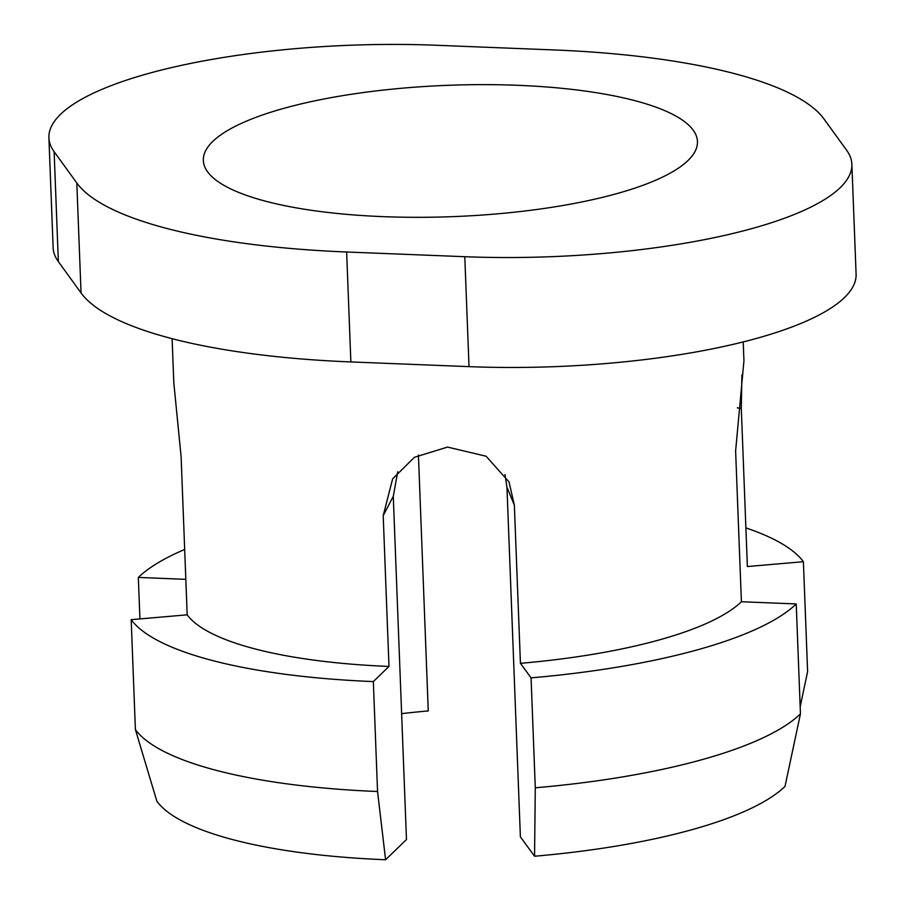 <?xml version="1.0" encoding="UTF-8"?>
<svg xmlns="http://www.w3.org/2000/svg" width="905" height="905" viewBox="0 0 905 905"><rect width="100%" height="100%" fill="white"/><g stroke="black" fill="none" stroke-linecap="round" stroke-linejoin="round"><path stroke-width="1.36" d="M741.908 374.964L741.297 408.393L737.315 407.872M743.933 360.971L735.618 450.95L741.41 601.735L796.23 603.952L800.45 713.875L784.997 786.422A323.323 85.93 -2.2 0 1 534.561 856.232L535.285 787.791A342.339 90.986 -2.2 0 0 800.45 713.875M397.714 471.731L393.279 496.336L383.2 515.646L388.992 666.442L373.335 681.589L377.555 791.513L385.587 859.75A323.323 85.93 -2.2 0 1 156.882 801.264L135.399 729.588A342.339 90.986 -2.2 0 0 377.555 791.513M505.001 474.537L506.958 487.275L520.386 836.854L534.561 856.232M383.2 515.646L392.634 478.869L414.422 457.285L447.545 447.081L486.132 456.244L509.017 481.935L514.357 505.182L506.958 487.275M388.992 666.442A285.279 75.816 -2.2 0 1 187.188 614.834L181.113 456.686L173.817 382.872L172.108 338.674M741.297 408.393L747.372 566.541L803.391 561.711A342.339 90.986 -2.2 0 0 745.878 527.909M514.357 505.182L520.432 663.331A285.279 75.816 -2.2 0 0 741.41 601.735M632.833 100.127A247.246 65.714 -2.2 0 0 359.862 93.023A247.246 65.714 -2.2 0 0 203.331 160.468A247.246 65.714 -2.2 0 0 452.907 216.634A247.246 65.714 -2.2 0 0 697.45 141.485A247.246 65.714 -2.2 0 0 632.833 100.127M418.427 455.023L428.257 710.945A247.246 65.714 -2.2 0 0 401.628 713.649M393.279 496.336L406.469 839.546L385.587 859.75M520.432 663.331L531.065 677.856A342.339 90.986 -2.2 0 0 796.23 603.952M531.065 677.856L535.285 787.791M187.188 614.834L131.18 619.665A342.339 90.986 -2.2 0 0 373.335 681.589M131.18 619.665L135.399 729.588M185.83 579.347L138.329 577.424L139.924 618.907M184.677 549.471A342.339 90.986 -2.2 0 0 138.329 577.424M803.391 561.711L807.611 671.646L800.178 706.726M48.904 137.752L53.135 247.676A304.295 80.873 -2.2 0 0 58.35 261.613L81.043 292.926A380.372 101.089 -2.2 0 0 350.857 361.932L469.016 366.638A304.295 80.873 -2.2 0 0 856.096 274.136L851.865 164.201A304.295 80.873 -2.2 0 0 846.65 150.264L823.957 118.951A380.372 101.089 -2.2 0 0 554.143 49.956L435.984 45.25A304.295 80.873 -2.2 0 0 48.904 137.752A304.295 80.873 -2.2 0 0 54.13 151.689L76.812 183.002A380.372 101.089 -2.2 0 0 346.638 251.997L464.785 256.703A304.295 80.873 -2.2 0 0 851.865 164.201M346.638 251.997L350.857 361.932M76.812 183.002L81.043 292.926M464.785 256.703L469.016 366.638M54.13 151.689L58.35 261.613M743.944 360.971L743.22 341.92"/></g></svg>
